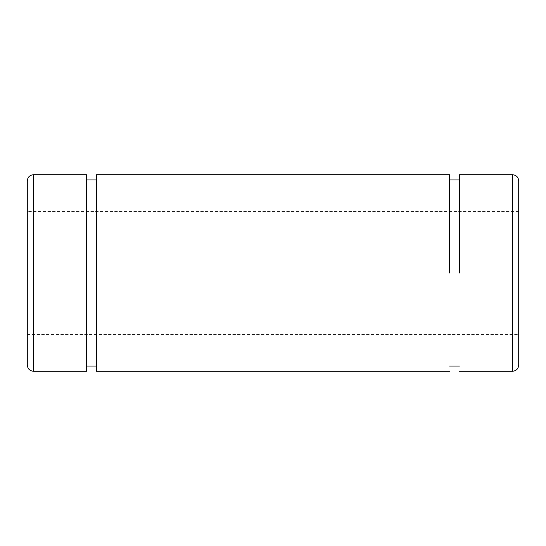 <?xml version="1.0" encoding="UTF-8"?>
<svg xmlns="http://www.w3.org/2000/svg" width="546" height="546" viewBox="0 0 546 546"><rect width="100%" height="100%" fill="white"/><g stroke="black" fill="none" stroke-linecap="round" stroke-linejoin="round"><path stroke-width="0.41" stroke-dasharray="2.73 2.05" d="M96.403 273L96.403 174.72M449.597 174.72L449.597 273M459.425 273L459.425 174.72L459.425 273M518.7 180.863L518.7 365.137M518.7 273L518.7 211.575L518.7 273M518.7 211.575L27.3 211.575L27.3 334.425L27.3 211.575M27.3 365.137L27.3 180.863M86.575 174.72L86.575 273M512.558 371.28L512.558 273M33.443 174.72L33.443 371.28M27.3 334.425L518.7 334.425"/><path stroke-width="0.82" d="M96.403 273L96.403 371.28L96.403 174.72L449.597 174.72L449.597 273M459.425 179.941L449.597 179.941M459.425 273L459.425 174.72L459.425 273M512.558 371.28C516.263 370.891 518.311 368.843 518.7 365.137L518.7 180.863C518.331 177.136 516.284 175.089 512.558 174.72L512.558 371.28L459.425 371.28M27.3 273L27.3 365.137C27.689 368.843 29.737 370.891 33.443 371.28L33.443 174.72C29.716 175.089 27.669 177.136 27.3 180.863L27.3 273M86.575 273L86.575 371.28L86.575 174.72L33.443 174.72M86.575 179.941L96.403 179.941M449.597 371.28L96.403 371.28M449.597 366.059L459.425 366.059M459.425 174.72L512.558 174.72M33.443 371.28L86.575 371.28M96.403 366.059L86.575 366.059"/></g></svg>

